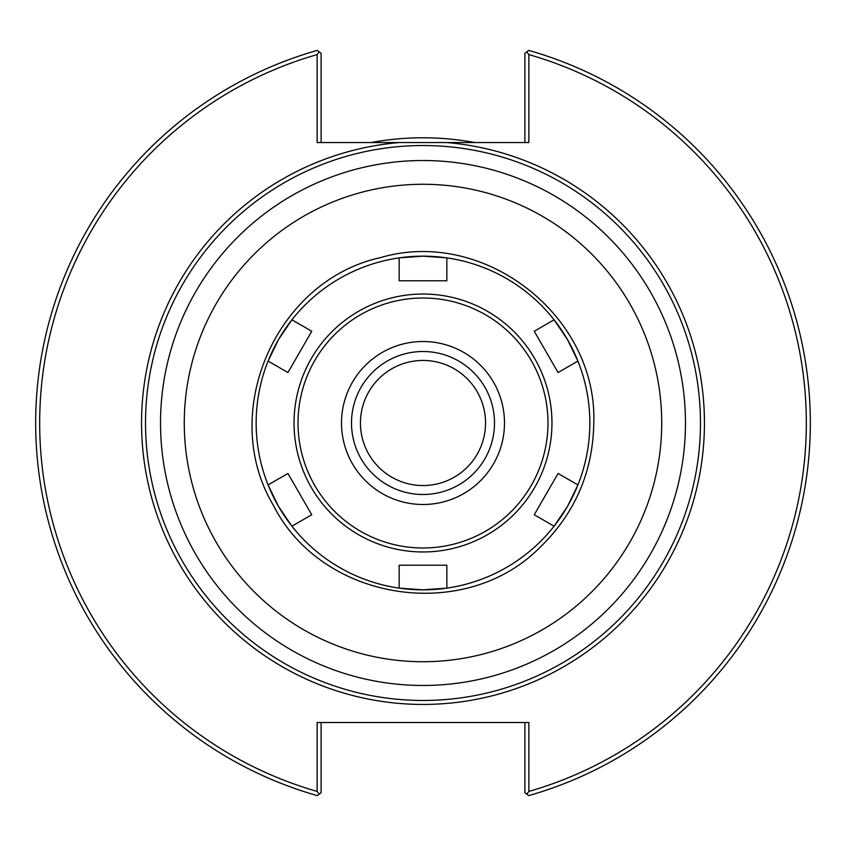 <?xml version="1.0" encoding="UTF-8"?>
<svg xmlns="http://www.w3.org/2000/svg" width="846" height="846" viewBox="0 0 846 846"><rect width="100%" height="100%" fill="white"/><g stroke="black" fill="none" stroke-linecap="round" stroke-linejoin="round"><path stroke-width="1.27" d="M423 700.467A277.467 277.467 0 0 0 700.467 423A277.467 277.467 0 0 0 423 145.533A277.467 277.467 0 0 0 145.533 423A277.467 277.467 0 0 0 423 700.467M485.551 423A62.551 62.551 0 0 1 423 485.551A62.551 62.551 0 0 1 360.449 423A62.551 62.551 0 0 1 423 360.449A62.551 62.551 0 0 1 485.551 423M423 351.502A71.498 71.498 0 0 0 351.502 423A71.498 71.498 0 0 0 423 494.498A71.498 71.498 0 0 0 494.498 423A71.498 71.498 0 0 0 423 351.502M446.614 142.551L399.386 142.551A281.443 281.443 0 0 0 142.001 438.757A281.443 281.443 0 0 0 430.878 704.327A281.443 281.443 0 0 0 704.443 423A281.443 281.443 0 0 0 446.614 142.551L528.866 142.551L528.866 54.578L526.804 51.86L524.89 53.309L524.89 142.551M526.804 51.86L528.718 50.4A387.299 387.299 0 0 1 528.718 795.6L526.804 794.14L528.866 791.422L528.866 722.516L317.134 722.516L317.134 791.422L319.196 794.14L317.282 795.6A387.299 387.299 0 0 1 317.282 50.4L319.196 51.86L317.134 54.578L317.134 142.551L399.386 142.551M321.11 142.551L321.11 53.309L319.196 51.86M317.134 54.578A383.333 383.333 0 0 0 317.134 791.422M528.866 791.422A383.333 383.333 0 0 0 528.866 54.578M524.89 722.516L524.89 792.691L526.804 794.14M319.196 794.14L321.11 792.691L321.11 722.516M474.923 142.551A285.218 285.218 0 0 0 371.077 142.551M311.762 514.749L291.912 526.201L278.514 506.416L268.076 484.927L287.926 473.464L311.762 514.749L287.926 473.464M287.926 372.536L268.076 361.073L278.514 339.584L291.912 319.799L311.762 331.251L287.926 372.536L311.762 331.251M446.836 257.871L446.836 280.787L399.164 280.787L399.164 257.871L423 256.158L446.836 257.871A166.842 166.842 0 0 1 554.088 319.799L567.486 339.584L577.924 361.073L558.074 372.536L534.238 331.251L558.074 372.536M534.238 331.251L554.088 319.799A166.842 166.842 0 0 1 575.174 354.601A166.842 166.842 0 0 0 554.088 319.799M558.074 473.464L577.924 484.927L567.486 506.416L554.088 526.201L534.238 514.749L558.074 473.464L534.238 514.749M268.076 361.073A166.842 166.842 0 0 0 268.076 484.927M399.164 257.871A166.842 166.842 0 0 0 268.774 359.381A166.842 166.842 0 0 1 291.912 319.799M577.924 484.927A166.842 166.842 0 0 0 577.924 361.073M446.836 588.129L423 589.842L399.164 588.129L399.164 565.213L446.836 565.213L446.836 588.129A166.842 166.842 0 0 0 577.226 486.619A166.842 166.842 0 0 1 554.088 526.201M291.912 526.201A166.842 166.842 0 0 1 268.774 486.619A166.842 166.842 0 0 0 399.164 588.129M446.836 565.213L399.164 565.213M423 589.842A166.842 166.842 0 0 0 445.017 588.382A166.842 166.842 0 0 1 406.143 588.985A166.842 166.842 0 0 0 423 589.842M423 256.158A166.842 166.842 0 0 0 400.983 257.618A166.842 166.842 0 0 1 439.857 257.015A166.842 166.842 0 0 0 423 256.158M400.983 588.382A166.842 166.842 0 0 0 406.143 588.985A166.842 166.842 0 0 1 400.983 588.382M577.226 359.381A166.842 166.842 0 0 0 575.174 354.601A166.842 166.842 0 0 1 577.226 359.381M445.017 257.618A166.842 166.842 0 0 0 439.857 257.015A166.842 166.842 0 0 1 445.017 257.618M423 504.491A81.491 81.491 0 0 0 504.491 423A81.491 81.491 0 0 0 423 341.509A81.491 81.491 0 0 0 341.509 423A81.491 81.491 0 0 0 423 504.491M423 184.269A238.731 238.731 0 0 1 661.731 423A238.731 238.731 0 0 1 423 661.731A238.731 238.731 0 0 1 184.269 423A238.731 238.731 0 0 1 423 184.269M423 685.472A262.471 262.471 0 0 0 685.472 423A262.471 262.471 0 0 0 423 160.529A262.471 262.471 0 0 0 160.529 423A262.471 262.471 0 0 0 423 685.472M423 551.962A128.962 128.962 0 0 0 551.962 423A128.962 128.962 0 0 0 423 294.038A128.962 128.962 0 0 0 294.038 423A128.962 128.962 0 0 0 423 551.962M423 547.986A124.986 124.986 0 0 0 547.986 423A124.986 124.986 0 0 0 423 298.014A124.986 124.986 0 0 0 298.014 423A124.986 124.986 0 0 0 423 547.986M593.776 423C597.604 315.569 483.637 227.162 380.531 257.596C275.521 280.597 218.236 412.975 273.353 505.274C321.744 601.263 464.211 623.83 539.896 547.489C575.005 513.416 592.972 471.92 593.776 423"/></g></svg>
